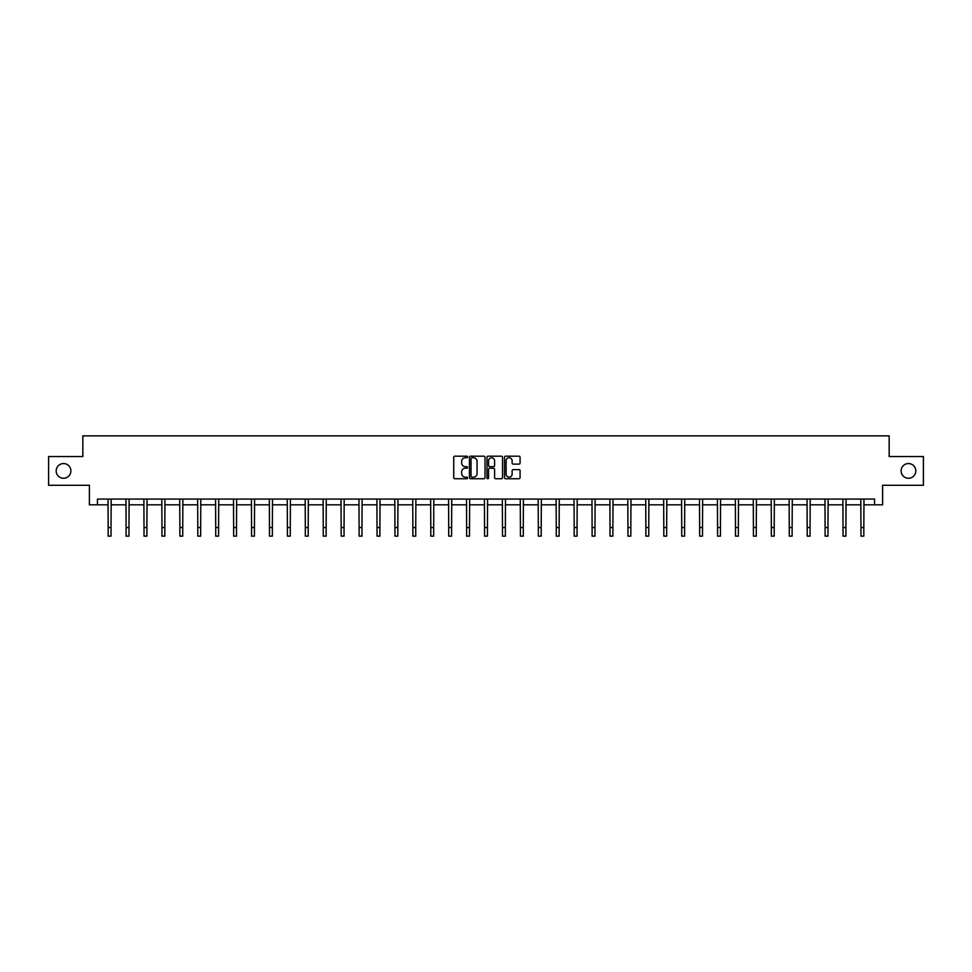 <?xml version="1.0" encoding="UTF-8"?>
<svg xmlns="http://www.w3.org/2000/svg" width="972" height="972" viewBox="0 0 972 972"><rect width="100%" height="100%" fill="white"/><g stroke="black" fill="none" stroke-linecap="round" stroke-linejoin="round"><path stroke-width="1.46" d="M467.617 456.974A0.79 0.79 0 0 0 466.827 456.184L454.847 456.184A1.13 1.13 0 0 0 453.717 457.314L453.717 477.617A1.13 1.13 0 0 0 454.847 478.734L466.827 478.734A0.79 0.79 0 0 0 467.617 477.945A0.79 0.79 0 0 0 466.827 477.155L465.272 477.155A3.609 3.609 0 0 1 461.664 473.546L461.664 471.857A3.609 3.609 0 0 1 465.272 468.249L466.827 468.249A0.79 0.79 0 0 0 467.617 467.459A0.79 0.79 0 0 0 466.827 466.669L465.272 466.669A3.609 3.609 0 0 1 461.664 463.061L461.664 461.372A3.609 3.609 0 0 1 465.272 457.763L466.827 457.763A0.79 0.79 0 0 0 467.617 456.974M901.105 470.91A7.351 7.351 0 0 0 908.468 478.26A7.351 7.351 0 0 0 915.818 470.91A7.351 7.351 0 0 0 908.468 463.559A7.351 7.351 0 0 0 901.105 470.91M56.182 470.91A7.351 7.351 0 0 0 63.532 478.26A7.351 7.351 0 0 0 70.895 470.91A7.351 7.351 0 0 0 63.532 463.559A7.351 7.351 0 0 0 56.182 470.91M518.963 464.13A1.13 1.13 0 0 0 520.081 463.012L520.081 457.314A1.13 1.13 0 0 0 518.963 456.184L505.647 456.184A1.13 1.13 0 0 0 504.529 457.314L504.529 477.617A1.13 1.13 0 0 0 505.647 478.734L518.963 478.734A1.13 1.13 0 0 0 520.081 477.617L520.081 470.727A1.13 1.13 0 0 0 518.963 469.61L513.265 469.61A1.13 1.13 0 0 0 512.135 470.727L512.135 474.142A3.013 3.013 0 0 1 509.121 477.155A3.013 3.013 0 0 1 506.108 474.142L506.108 460.777A3.013 3.013 0 0 1 509.121 457.763A3.013 3.013 0 0 1 512.135 460.777L512.135 463.012A1.13 1.13 0 0 0 513.265 464.13L518.963 464.13M97.431 504.808L97.431 499.061L874.569 499.061L874.569 504.808L882.612 504.808L882.612 485.271L923.4 485.271L923.4 456.548L889.161 456.548L889.161 435.869L82.839 435.869L82.839 456.548L48.6 456.548L48.6 485.271L89.388 485.271L89.388 504.808L108.171 504.808M485.016 457.314A1.13 1.13 0 0 0 483.886 456.184L470.582 456.184A1.13 1.13 0 0 0 469.452 457.314L469.452 477.617A1.13 1.13 0 0 0 470.582 478.734L483.886 478.734A1.13 1.13 0 0 0 485.016 477.617L485.016 457.314M488.114 456.184L501.418 456.184A1.13 1.13 0 0 1 502.548 457.314L502.548 477.617A1.13 1.13 0 0 1 501.418 478.734L495.732 478.734A1.13 1.13 0 0 1 494.602 477.617L494.602 469.379A1.13 1.13 0 0 0 493.472 468.249L489.694 468.249A1.13 1.13 0 0 0 488.564 469.379L488.564 477.945A0.79 0.79 0 0 1 487.774 478.734A0.79 0.79 0 0 1 486.984 477.945L486.984 457.314A1.13 1.13 0 0 1 488.114 456.184M111.039 504.808L126.093 504.808M128.972 504.808L144.014 504.808M146.894 504.808L161.947 504.808M164.815 504.808L179.869 504.808M182.736 504.808L197.79 504.808M200.657 504.808L215.711 504.808M218.591 504.808L233.632 504.808M236.512 504.808L251.554 504.808M254.433 504.808L269.487 504.808M272.354 504.808L287.408 504.808M290.276 504.808L305.33 504.808M308.197 504.808L323.251 504.808M326.13 504.808L341.172 504.808M344.052 504.808L359.105 504.808M361.973 504.808L377.027 504.808M379.894 504.808L394.948 504.808M397.815 504.808L412.869 504.808M415.737 504.808L430.79 504.808M433.67 504.808L448.712 504.808M451.591 504.808L466.645 504.808M469.512 504.808L484.566 504.808M487.434 504.808L502.488 504.808M505.355 504.808L520.409 504.808M523.288 504.808L538.33 504.808M541.21 504.808L556.263 504.808M559.131 504.808L574.185 504.808M577.052 504.808L592.106 504.808M594.973 504.808L610.027 504.808M612.895 504.808L627.948 504.808M630.828 504.808L645.87 504.808M648.749 504.808L663.803 504.808M666.671 504.808L681.724 504.808M684.592 504.808L699.646 504.808M702.513 504.808L717.567 504.808M720.446 504.808L735.488 504.808M738.368 504.808L753.409 504.808M756.289 504.808L771.343 504.808M774.21 504.808L789.264 504.808M792.131 504.808L807.185 504.808M810.053 504.808L825.107 504.808M827.986 504.808L843.028 504.808M845.907 504.808L860.961 504.808M863.829 504.808L874.569 504.808M471.821 457.763A0.79 0.79 0 0 0 471.031 458.553L471.031 476.377A0.79 0.79 0 0 0 471.821 477.155L473.449 477.155A3.609 3.609 0 0 0 477.058 473.546L477.058 461.372A3.609 3.609 0 0 0 473.449 457.763L471.821 457.763M494.602 460.837A3.013 3.013 0 0 0 491.577 457.824A3.013 3.013 0 0 0 488.564 460.837L488.564 465.539A1.13 1.13 0 0 0 489.694 466.669L493.472 466.669A1.13 1.13 0 0 0 494.602 465.539L494.602 460.837M108.026 499.061L108.171 527.517L111.039 527.517L111.185 499.061M108.171 527.517L108.171 536.131L111.039 536.131L111.039 527.517M125.947 499.061L126.093 527.517L128.972 527.517L129.118 499.061M126.093 527.517L126.093 536.131L128.972 536.131L128.972 527.517M143.868 499.061L144.014 527.517L146.894 527.517L147.039 499.061M144.014 527.517L144.014 536.131L146.894 536.131L146.894 527.517M161.802 499.061L161.947 527.517L164.815 527.517L164.961 499.061M161.947 527.517L161.947 536.131L164.815 536.131L164.815 527.517M179.723 499.061L179.869 527.517L182.736 527.517L182.882 499.061M179.869 527.517L179.869 536.131L182.736 536.131L182.736 527.517M197.644 499.061L197.79 527.517L200.657 527.517L200.803 499.061M197.79 527.517L197.79 536.131L200.657 536.131L200.657 527.517M215.565 499.061L215.711 527.517L218.591 527.517L218.736 499.061M215.711 527.517L215.711 536.131L218.591 536.131L218.591 527.517M233.487 499.061L233.632 527.517L236.512 527.517L236.658 499.061M233.632 527.517L233.632 536.131L236.512 536.131L236.512 527.517M251.42 499.061L251.554 527.517L254.433 527.517L254.579 499.061M251.554 527.517L251.554 536.131L254.433 536.131L254.433 527.517M269.341 499.061L269.487 527.517L272.354 527.517L272.5 499.061M269.487 527.517L269.487 536.131L272.354 536.131L272.354 527.517M287.262 499.061L287.408 527.517L290.276 527.517L290.421 499.061M287.408 527.517L287.408 536.131L290.276 536.131L290.276 527.517M305.184 499.061L305.33 527.517L308.197 527.517L308.343 499.061M305.33 527.517L305.33 536.131L308.197 536.131L308.197 527.517M323.105 499.061L323.251 527.517L326.13 527.517L326.276 499.061M323.251 527.517L323.251 536.131L326.13 536.131L326.13 527.517M341.026 499.061L341.172 527.517L344.052 527.517L344.197 499.061M341.172 527.517L341.172 536.131L344.052 536.131L344.052 527.517M358.96 499.061L359.105 527.517L361.973 527.517L362.119 499.061M359.105 527.517L359.105 536.131L361.973 536.131L361.973 527.517M376.881 499.061L377.027 527.517L379.894 527.517L380.04 499.061M377.027 527.517L377.027 536.131L379.894 536.131L379.894 527.517M394.802 499.061L394.948 527.517L397.815 527.517L397.961 499.061M394.948 527.517L394.948 536.131L397.815 536.131L397.815 527.517M412.723 499.061L412.869 527.517L415.737 527.517L415.882 499.061M412.869 527.517L412.869 536.131L415.737 536.131L415.737 527.517M430.645 499.061L430.79 527.517L433.67 527.517L433.816 499.061M430.79 527.517L430.79 536.131L433.67 536.131L433.67 527.517M448.566 499.061L448.712 527.517L451.591 527.517L451.737 499.061M448.712 527.517L448.712 536.131L451.591 536.131L451.591 527.517M466.499 499.061L466.645 527.517L469.512 527.517L469.658 499.061M466.645 527.517L466.645 536.131L469.512 536.131L469.512 527.517M484.421 499.061L484.566 527.517L487.434 527.517L487.58 499.061M484.566 527.517L484.566 536.131L487.434 536.131L487.434 527.517M502.342 499.061L502.488 527.517L505.355 527.517L505.501 499.061M502.488 527.517L502.488 536.131L505.355 536.131L505.355 527.517M520.263 499.061L520.409 527.517L523.288 527.517L523.434 499.061M520.409 527.517L520.409 536.131L523.288 536.131L523.288 527.517M538.184 499.061L538.33 527.517L541.21 527.517L541.355 499.061M538.33 527.517L538.33 536.131L541.21 536.131L541.21 527.517M556.118 499.061L556.263 527.517L559.131 527.517L559.277 499.061M556.263 527.517L556.263 536.131L559.131 536.131L559.131 527.517M574.039 499.061L574.185 527.517L577.052 527.517L577.198 499.061M574.185 527.517L574.185 536.131L577.052 536.131L577.052 527.517M591.96 499.061L592.106 527.517L594.973 527.517L595.119 499.061M592.106 527.517L592.106 536.131L594.973 536.131L594.973 527.517M609.881 499.061L610.027 527.517L612.895 527.517L613.04 499.061M610.027 527.517L610.027 536.131L612.895 536.131L612.895 527.517M627.803 499.061L627.948 527.517L630.828 527.517L630.974 499.061M627.948 527.517L627.948 536.131L630.828 536.131L630.828 527.517M645.724 499.061L645.87 527.517L648.749 527.517L648.895 499.061M645.87 527.517L645.87 536.131L648.749 536.131L648.749 527.517M663.657 499.061L663.803 527.517L666.671 527.517L666.816 499.061M663.803 527.517L663.803 536.131L666.671 536.131L666.671 527.517M681.579 499.061L681.724 527.517L684.592 527.517L684.738 499.061M681.724 527.517L681.724 536.131L684.592 536.131L684.592 527.517M699.5 499.061L699.646 527.517L702.513 527.517L702.659 499.061M699.646 527.517L699.646 536.131L702.513 536.131L702.513 527.517M717.421 499.061L717.567 527.517L720.446 527.517L720.58 499.061M717.567 527.517L717.567 536.131L720.446 536.131L720.446 527.517M735.342 499.061L735.488 527.517L738.368 527.517L738.513 499.061M735.488 527.517L735.488 536.131L738.368 536.131L738.368 527.517M753.264 499.061L753.409 527.517L756.289 527.517L756.435 499.061M753.409 527.517L753.409 536.131L756.289 536.131L756.289 527.517M771.197 499.061L771.343 527.517L774.21 527.517L774.356 499.061M771.343 527.517L771.343 536.131L774.21 536.131L774.21 527.517M789.118 499.061L789.264 527.517L792.131 527.517L792.277 499.061M789.264 527.517L789.264 536.131L792.131 536.131L792.131 527.517M807.039 499.061L807.185 527.517L810.053 527.517L810.198 499.061M807.185 527.517L807.185 536.131L810.053 536.131L810.053 527.517M824.961 499.061L825.107 527.517L827.986 527.517L828.132 499.061M825.107 527.517L825.107 536.131L827.986 536.131L827.986 527.517M842.882 499.061L843.028 527.517L845.907 527.517L846.053 499.061M843.028 527.517L843.028 536.131L845.907 536.131L845.907 527.517M860.815 499.061L860.961 527.517L863.829 527.517L863.974 499.061M860.961 527.517L860.961 536.131L863.829 536.131L863.829 527.517"/></g></svg>

